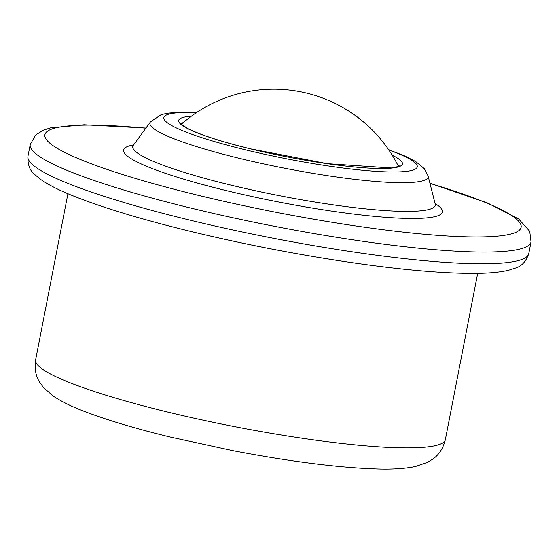 <?xml version="1.0" encoding="UTF-8"?>
<svg xmlns="http://www.w3.org/2000/svg" width="559" height="559" viewBox="0 0 559 559"><rect width="100%" height="100%" fill="white"/><g stroke="black" fill="none" stroke-linecap="round" stroke-linejoin="round"><path stroke-width="0.84" d="M166.68 411.801A208.717 27.538 -169 0 1 35.615 359.912C34.358 368.996 35.867 376.696 40.143 382.999L43.77 387.834L53.203 396.045C61.735 401.739 72.691 407.078 86.079 412.053C108.25 420.445 136.193 428.753 169.901 436.977L233.459 450.778C289.786 461.489 337.161 467.541 375.592 468.917C391.433 469.518 404.744 468.708 415.533 466.472L427.356 462.398L432.533 459.274C438.864 455.026 443.14 448.458 445.376 439.563A208.717 27.538 -169 0 1 166.68 411.801M181.025 123.728A111.751 14.744 -169 0 1 183.366 122.547M397.302 164.129A111.751 14.744 -169 0 1 399.028 166.107M392.25 155.234A113.98 15.037 -169 0 1 372.126 168.273A113.98 15.037 -169 0 1 250.243 148.806A113.98 15.037 -169 0 1 191.388 116.188M388.882 150.043A129.073 17.029 -169 0 1 393.096 171.983A129.073 17.029 -169 0 1 244.905 149.679A129.073 17.029 -169 0 1 196.454 112.638M388.617 149.658L404.737 155.933L415.721 161.537L424.337 168.657L428.068 175.875A141.686 18.692 -169 0 1 238.924 158.225A141.686 18.692 -169 0 1 150.441 121.911L161.104 114.7L167.19 113.253L178.817 112.184L196.838 112.38M428.068 175.875L435.195 203.972A154.067 20.327 -169 0 1 229.525 184.777A154.067 20.327 -169 0 1 133.308 145.291L132.35 146.262M435.07 203.49A162.389 21.424 -169 0 1 392.166 217.765A162.389 21.424 -169 0 1 225.577 190.416A162.389 21.424 -169 0 1 133.608 144.886M429.983 183.436A242.571 32.003 -169 0 1 490.11 236.66A242.571 32.003 -169 0 1 197.215 195.056A242.571 32.003 -169 0 1 46.6 139.89A242.571 32.003 -169 0 1 145.836 128.207M429.934 183.247L487.469 202.945L518.675 218.988L529.729 231.279L531.05 241.886A255.1 33.652 -169 0 1 190.423 207.969A255.1 33.652 -169 0 1 30.228 144.543L35.636 134.998L43.539 130.107L50.548 127.878L84.081 124.769L145.948 128.046M531.05 241.886L528.772 253.625A255.1 33.652 -169 0 1 188.138 219.701A255.1 33.652 -169 0 1 27.95 156.275L30.228 144.543M445.376 439.563L477.686 273.365M35.615 359.912L67.918 193.714M180.871 123.448L181.689 124.496L187.475 128.353C199.626 134.635 220.595 141.455 250.376 148.813L327.364 163.675L391.321 167.973L398.134 166.568L399.28 165.904M150.441 121.911L133.308 145.291M435.727 205.23L435.195 203.972M27.95 156.275C27.517 164.577 29.83 170.698 34.882 174.646L40.548 179.334C47.732 184.4 57.71 189.55 70.476 194.784C99.684 206.739 139.394 218.855 189.606 231.14C239.147 243.151 289.471 253.087 340.564 260.948C396.198 269.375 440.981 273.526 474.919 273.4C488.713 273.33 499.893 272.289 508.452 270.29L515.461 268.061C521.624 266.294 526.061 261.479 528.772 253.625M398.469 166.421A139.233 139.233 0 0 0 181.43 124.231"/></g></svg>
